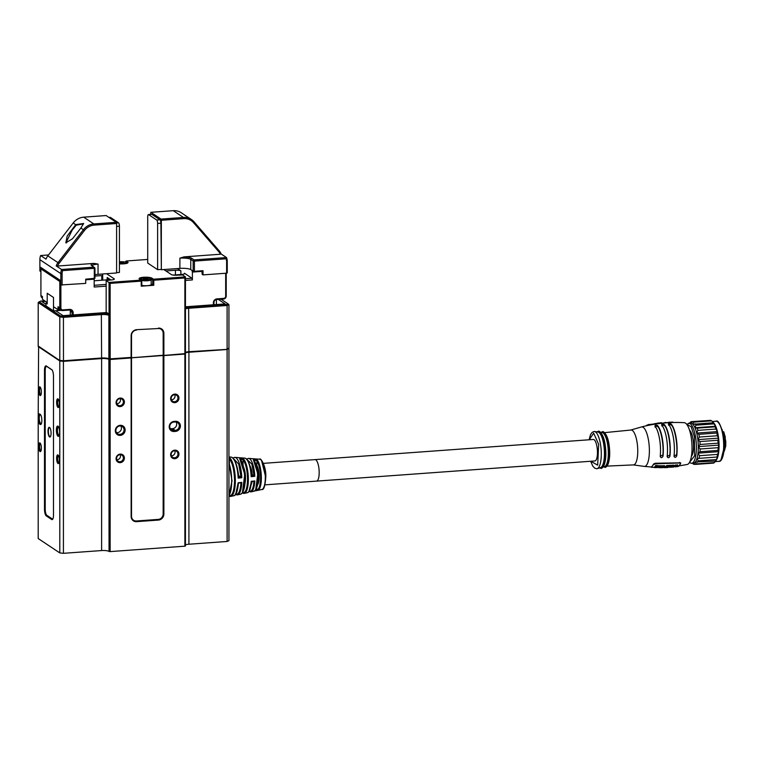 <?xml version="1.0" encoding="UTF-8"?>
<svg xmlns="http://www.w3.org/2000/svg" width="764" height="764" viewBox="0 0 764 764"><rect width="100%" height="100%" fill="white"/><g stroke="black" fill="none" stroke-linecap="round" stroke-linejoin="round"><path stroke-width="1.15" d="M48.008 431.163A4.88 1.49 -94.1 0 0 49.889 437.056A4.88 1.49 -94.1 0 0 51.073 433.207A4.88 1.49 -94.1 0 0 49.192 427.315A4.88 1.49 -94.1 0 0 48.008 431.163M38.611 346.388L38.2 416.848A5.167 1.576 85.9 0 1 39.776 414.031L40.225 414.336A5.167 1.576 85.9 0 1 40.377 414.46A5.167 1.576 85.9 0 1 41.848 420.458A5.167 1.576 85.9 0 1 41.084 424.23A5.167 1.576 85.9 0 1 40.225 424.421L39.776 424.125A5.167 1.576 85.9 0 1 38.2 419.207L38.2 538.544L59.793 552.916L59.793 360.942L63.422 361.343L101.612 358.574A5.749 1.261 180 0 1 108.87 359.376L185.26 353.847A5.749 1.261 180 0 1 185.089 353.713M59.611 432.29A5.167 1.576 85.9 0 1 58.847 436.053A5.167 1.576 85.9 0 1 57.204 435.098A5.167 1.576 85.9 0 1 56.374 430.132A5.167 1.576 85.9 0 1 58.14 426.283A5.167 1.576 85.9 0 1 59.611 432.29M58.551 426.847A4.307 1.318 -94.1 0 0 58.503 426.847A4.307 1.318 -94.1 0 0 57.462 430.247A4.307 1.318 -94.1 0 0 59.124 435.442A4.307 1.318 -94.1 0 0 59.172 435.442M56.622 402.265A4.383 1.337 -94.1 0 0 57.329 406.477A4.383 1.337 -94.1 0 0 58.723 407.288A4.383 1.337 -94.1 0 0 59.363 404.099A4.383 1.337 -94.1 0 0 58.121 399.009A4.383 1.337 -94.1 0 0 56.622 402.265M58.494 399.543A3.591 1.098 -94.1 0 0 58.484 399.543A3.591 1.098 -94.1 0 0 57.615 402.38A3.591 1.098 -94.1 0 0 59 406.706A3.591 1.098 -94.1 0 0 59.019 406.706M38.63 390.289A4.383 1.337 -94.1 0 0 39.336 394.501A4.383 1.337 -94.1 0 0 40.731 395.313A4.383 1.337 -94.1 0 0 41.371 392.113A4.383 1.337 -94.1 0 0 40.129 387.033A4.383 1.337 -94.1 0 0 38.63 390.289M40.502 387.568A3.591 1.098 -94.1 0 0 40.492 387.568A3.591 1.098 -94.1 0 0 39.623 390.404A3.591 1.098 -94.1 0 0 41.008 394.73A3.591 1.098 -94.1 0 0 41.027 394.73M56.622 458.324A4.383 1.337 -94.1 0 0 57.329 462.526A4.383 1.337 -94.1 0 0 58.723 463.337A4.383 1.337 -94.1 0 0 59.363 460.148A4.383 1.337 -94.1 0 0 58.121 455.067A4.383 1.337 -94.1 0 0 56.622 458.324M58.494 455.602A3.591 1.098 -94.1 0 0 58.484 455.602A3.591 1.098 -94.1 0 0 57.615 458.429A3.591 1.098 -94.1 0 0 59 462.764A3.591 1.098 -94.1 0 0 59.019 462.755M38.63 446.338A4.383 1.337 -94.1 0 0 39.336 450.55A4.383 1.337 -94.1 0 0 40.731 451.362A4.383 1.337 -94.1 0 0 41.371 448.172A4.383 1.337 -94.1 0 0 40.129 443.082A4.383 1.337 -94.1 0 0 38.63 446.338M40.502 443.617A3.591 1.098 -94.1 0 0 40.492 443.617A3.591 1.098 -94.1 0 0 39.623 446.453A3.591 1.098 -94.1 0 0 41.008 450.779A3.591 1.098 -94.1 0 0 41.027 450.779M125.143 429.998A5.167 4.794 -56.3 0 1 120.234 435.404A5.167 4.794 -56.3 0 1 115.316 430.715A5.167 4.794 -56.3 0 1 120.234 425.309A5.167 4.794 -56.3 0 1 125.143 429.998M115.87 430.466A4.307 3.992 123.7 0 0 121.829 433.78A4.307 3.992 123.7 0 0 122.345 426.589A4.307 3.992 123.7 0 0 115.87 430.466M175.481 421.308A5.167 4.794 -56.3 0 1 180.39 425.997A5.167 4.794 -56.3 0 1 175.481 431.402L174.116 431.498A5.167 4.794 -56.3 0 1 169.207 426.809A5.167 4.794 -56.3 0 1 174.116 421.413L175.481 421.308L175.204 421.967L173.839 422.072A4.307 3.992 123.7 0 0 171.451 429.865A4.307 3.992 123.7 0 0 173.839 430.476L175.204 430.38A4.307 3.992 123.7 0 0 177.592 422.587A4.307 3.992 123.7 0 0 175.204 421.967M170.343 428.709A4.307 3.992 123.7 0 0 171.232 428.738L172.597 428.642A4.307 3.992 123.7 0 0 176.102 422.005M116.462 432.605A4.307 3.992 123.7 0 0 120.855 426.006M116.071 402.628A4.383 4.059 123.7 0 0 120.234 406.601A4.383 4.059 123.7 0 0 124.389 402.026A4.383 4.059 123.7 0 0 120.234 398.054A4.383 4.059 123.7 0 0 116.071 402.628M116.577 402.408A3.591 3.323 123.7 0 0 121.543 405.168A3.591 3.323 123.7 0 0 121.973 399.171A3.591 3.323 123.7 0 0 116.577 402.408M116.835 403.745A3.591 3.323 123.7 0 0 120.225 398.655M116.071 458.677A4.383 4.059 123.7 0 0 120.234 462.65A4.383 4.059 123.7 0 0 124.389 458.075A4.383 4.059 123.7 0 0 120.234 454.102A4.383 4.059 123.7 0 0 116.071 458.677M116.577 458.467A3.591 3.323 123.7 0 0 121.543 461.217A3.591 3.323 123.7 0 0 121.973 455.229A3.591 3.323 123.7 0 0 116.577 458.467M116.835 459.794A3.591 3.323 123.7 0 0 120.225 454.704M170.639 398.684A4.383 4.059 123.7 0 0 174.794 402.657A4.383 4.059 123.7 0 0 178.957 398.073A4.383 4.059 123.7 0 0 174.794 394.1A4.383 4.059 123.7 0 0 170.639 398.684M171.136 398.464A3.591 3.323 123.7 0 0 176.102 401.215A3.591 3.323 123.7 0 0 176.541 395.227A3.591 3.323 123.7 0 0 171.136 398.464M171.403 399.792A3.591 3.323 123.7 0 0 174.794 394.702M170.639 454.733A4.383 4.059 123.7 0 0 174.794 458.706A4.383 4.059 123.7 0 0 178.957 454.131A4.383 4.059 123.7 0 0 174.794 450.158A4.383 4.059 123.7 0 0 170.639 454.733M171.136 454.513A3.591 3.323 123.7 0 0 176.102 457.273A3.591 3.323 123.7 0 0 176.541 451.276A3.591 3.323 123.7 0 0 171.136 454.513M171.403 455.85A3.591 3.323 123.7 0 0 174.794 450.75M228.942 348.69L228.942 540.673L227.109 541.466L227.109 349.492L228.579 348.451M185.442 352.958A5.749 1.261 180 0 1 188.918 352.252L188.918 544.235L227.109 541.466M188.918 544.235A5.749 1.261 0 0 0 185.442 544.933M185.442 353.971L185.442 545.945L184.888 546.184L184.888 354.209M110.14 359.615L110.14 551.598L184.888 546.184M110.14 551.598L109.051 551.474L109.051 359.5M108.87 359.376L109.051 551.474M108.87 551.36A5.749 1.261 0 0 0 101.612 550.558L101.612 358.574M63.422 361.343L63.422 553.317L101.612 550.558M63.422 553.317L59.793 552.916M52.028 369.881L46.298 365.966A5.749 1.757 85.9 0 0 44.493 370.378L44.493 509.101L45.219 509.187A5.167 1.576 -94.1 0 0 46.843 515.308L52.239 518.899A5.167 1.576 -94.1 0 0 52.869 518.928M51.694 369.566A5.749 1.757 85.9 0 1 51.866 369.7A5.749 1.757 85.9 0 1 53.49 376.365L53.49 515.089A5.749 1.757 85.9 0 1 52.649 519.281A5.749 1.757 85.9 0 1 51.694 519.501L52.239 518.899M44.493 509.101A5.749 1.757 85.9 0 0 46.298 515.91L51.694 519.501M38.2 346.56L59.793 360.942M188.918 352.252L227.109 349.492M163.878 355.728L163.878 514.076A5.749 5.319 -56.3 0 1 158.425 520.074L136.603 521.659A5.749 5.319 -56.3 0 1 131.141 516.445L131.141 358.096M38.2 419.207L38.2 416.848M131.513 357.944L131.513 516.283A5.167 4.794 123.7 0 0 136.422 520.972L158.243 519.396A5.167 4.794 123.7 0 0 163.152 513.991L163.152 355.652M40.712 414.9L40.597 414.814A4.307 1.318 -94.1 0 0 40.282 414.718A4.307 1.318 -94.1 0 0 39.251 418.615A4.307 1.318 -94.1 0 0 40.597 423.227L41.046 423.523A4.307 1.318 -94.1 0 0 41.351 423.619A4.307 1.318 -94.1 0 0 41.409 423.609M52.114 370.005L46.843 366.491A5.167 1.576 -94.1 0 0 45.219 370.454L45.219 509.187M261.565 460.577L265.738 477.299M251.165 481.339L251.432 481.654C250.764 488.788 249.36 492.474 247.269 492.723A17.371 5.31 -94.1 0 0 251.165 481.339L254.804 480.948A16.808 5.138 85.9 0 1 251.041 491.882A16.808 5.138 85.9 0 1 250.888 491.911M241.052 482.781L238.454 483.068C237.575 491.491 236.019 495.702 233.794 495.721A19.396 5.921 -94.1 0 0 238.158 482.743L241.72 482.428M253.801 459.957C257.984 465.114 260.868 486.926 254.001 491.223A16.359 4.995 -94.1 0 0 257.716 478.35A16.359 4.995 -94.1 0 0 253.342 459.642L257.105 459.957A15.805 4.832 85.9 0 1 261.288 477.958A15.805 4.832 85.9 0 1 257.478 490.431L254.708 490.927L257.076 490.421M240.144 458.925C245.129 464.464 248.004 490.154 240.536 494.222A18.384 5.615 -94.1 0 0 244.709 479.763A18.384 5.615 -94.1 0 0 239.695 458.639L243.515 458.916A17.82 5.444 85.9 0 1 248.348 479.362A17.82 5.444 85.9 0 1 244.299 493.382L243.42 493.401M228.942 457.846L229.821 457.942A19.845 6.064 85.9 0 1 235.274 480.776A19.845 6.064 85.9 0 1 230.489 496.438L229.763 496.38M248.453 458.39A16.808 5.138 85.9 0 1 248.615 458.39A16.808 5.138 85.9 0 1 254.804 476.306L254.049 475.762L251.452 476.048L251.165 476.698A17.371 5.31 -94.1 0 0 245.769 458.486A17.371 5.31 -94.1 0 0 244.757 458.104L246.018 458.562C249.245 461.905 251.06 467.749 251.461 476.115M234.682 457.359A18.823 5.749 85.9 0 1 234.854 457.369A18.823 5.749 85.9 0 1 241.796 477.729L241.052 477.175L238.454 477.462M243.515 458.916L243.047 459.699C245.827 463.719 247.326 470.252 247.555 479.295C247.326 488.034 245.827 492.56 243.047 492.885L242.054 493.267M241.567 457.875A17.82 5.444 85.9 0 1 241.73 457.875A17.82 5.444 85.9 0 1 242.026 457.922L238.206 457.646A18.384 5.615 -94.1 0 0 237.881 457.588L234.519 457.369L232.972 458.056M255.338 458.906A15.796 4.823 85.9 0 1 255.491 458.906A15.796 4.823 85.9 0 1 255.663 458.925L251.853 458.648A16.359 4.995 -94.1 0 0 251.642 458.62L248.3 458.39L246.734 459.174M249.074 491.099L251.432 481.654L254.804 480.948M257.506 484.901A10.772 3.295 -94.1 0 0 259.168 476.956A10.772 3.295 -94.1 0 0 256.694 465.18L256.284 465.209M244.872 483.736A10.772 3.295 -94.1 0 0 245.521 477.939A10.772 3.295 -94.1 0 0 243.678 467.348M264.993 484.844L316.592 481.11A10.772 3.295 -94.1 0 0 319.19 472.61A10.772 3.295 -94.1 0 0 315.035 459.613A10.772 3.295 -94.1 0 0 314.768 459.67M254.804 476.306L251.165 476.698L251.432 476.048C250.745 467.205 249.016 461.523 246.247 459.002M241.796 477.729L238.158 478.121L238.425 477.462C237.7 467.396 235.751 460.912 232.6 458.018M246.896 459.355L251.862 464.092L254.049 475.762M238.463 477.529C237.986 467.845 235.961 461.198 232.371 457.579L231.005 457.082A19.396 5.921 -94.1 0 1 232.132 457.502A19.396 5.921 -94.1 0 1 238.158 478.121L238.425 477.462M233.173 458.257L238.721 464.101L241.052 477.175M257.105 459.957L256.694 465.18M256.694 488.015L256.714 490.068L255.386 490.354M257.105 490.412L256.714 490.068L257.105 490.412A15.805 4.832 85.9 0 0 257.478 490.431L257.774 490.383A15.796 4.823 85.9 0 1 257.621 490.412M253.342 459.642L257.812 473.804L255.711 489.676M254.106 460.348L256.714 460.539M239.695 458.639L244.747 474.291L242.436 492.532M240.488 459.345L243.076 459.536M229.821 457.942L229.41 458.696C232.571 463.108 234.281 470.443 234.548 480.699C234.281 490.603 232.571 495.655 229.41 495.865L228.942 496.123M229.821 496.361L229.429 496.017L229.821 496.361A19.845 6.064 85.9 0 0 230.489 496.438L230.833 496.38A19.835 6.064 85.9 0 1 230.661 496.409M238.158 482.743L235.799 493.945M254.049 481.368L254.727 481.024M253.973 475.733L252.225 474.559A10.772 3.295 -94.1 0 0 249.809 465.582M240.975 477.147L238.578 475.552A10.772 3.295 -94.1 0 0 237.661 470.127M243.047 464.961L243.047 459.699M243.047 492.885L243.047 491.739M229.41 463.452L229.41 458.696M229.41 495.865L229.41 495.253M251.184 484.596A10.772 3.295 -94.1 0 0 252.044 481.606M251.356 474.625L252.225 474.559M70.288 315.14L70.288 311.473A2.875 2.664 123.7 0 0 69.906 310.088M73.172 314.93L73.172 312.791A3.734 3.457 123.7 0 0 69.62 309.401L62.801 309.897A2.015 1.862 -56.3 0 1 60.891 308.073L58.007 306.756A2.875 2.664 123.7 0 0 59.143 308.952L60.939 310.146A2.875 2.664 -56.3 0 1 59.802 307.949L59.802 281.467L40.912 268.89L41.695 268.011M60.939 310.146A2.875 2.664 -56.3 0 0 62.533 310.556L69.352 310.069A2.875 2.664 -56.3 0 1 72.083 312.667L72.083 315.007M59.773 309.372L57.739 309.516L53.509 306.708L53.509 297.454L47.215 293.261L47.215 302.515L42.44 299.335L42.44 296.537L40.912 295.515L40.912 268.89M42.44 297.97L42.049 297.712A2.875 2.664 -56.3 0 1 40.912 295.515M58.007 306.756L58.007 308.857L58.933 308.79M94.182 280.78L108.068 279.777A4.307 0.945 0 0 0 110.121 279.452M102.672 275.537A4.307 0.945 0 0 0 101.774 275.584L94.946 276.071M58.007 308.857L57.739 309.516M94.182 285.297L106.167 284.428M60.891 308.073L60.891 284.962M85.711 279.796L94.182 279.185L94.02 278.583M94.182 279.185L94.182 287.025L106.167 286.156M225.676 273.264L225.676 296.289A2.015 1.862 -56.3 0 1 223.766 298.39L216.947 298.877L216.68 299.536A2.875 2.664 123.7 0 0 213.949 302.544L213.395 302.783L213.395 304.779M213.949 304.74L213.949 302.544M216.68 299.536L223.499 299.049A2.875 2.664 123.7 0 0 226.22 296.05L226.22 273.216M216.947 298.877A3.734 3.457 123.7 0 0 213.395 302.783M201.944 271.382L192.394 272.07L191.945 270.37M177.439 268.565L180.877 270.848A4.307 0.945 0 0 0 175.433 270.246L165.903 270.933M173.008 275.069L181.737 274.438A4.307 0.945 0 0 0 184.697 273.541A4.307 0.945 0 0 0 184.477 273.245L191.945 278.22L192.394 279.92L185.442 280.417M191.945 278.22L185.442 278.688M192.394 272.07L192.394 279.92M140.251 279.643L140.251 279.624A5.463 1.194 180 0 1 140.251 279.624C139.946 278.793 141.254 278.23 144.176 277.924C149.104 277.838 151.434 278.411 151.177 279.624L151.177 284.533A5.463 1.194 180 0 1 147.423 285.669A5.463 1.194 180 0 1 141.789 285.364M139.974 279.452A5.749 1.261 180 0 1 140.538 278.936M150.9 278.936A5.749 1.261 180 0 1 151.167 279.089L152.704 280.111L153.239 279.748L153.516 279.204L151.988 278.192A6.609 1.452 0 0 0 143.642 277.265A6.609 1.452 0 0 0 139.277 278.975A6.609 1.452 0 0 0 139.44 279.099L141.789 280.894L141.789 285.946L141.235 286.185L153.784 285.278L151.177 284.132M119.423 262.931L123.863 262.864L119.423 262.539M123.08 263.055L123.08 262.348M120.645 263.198L120.645 262.233M146.497 279.443L148.149 279.032L147.366 278.516L143.279 278.812L146.497 279.443M147.366 279.223L147.366 278.516M144.931 279.376L144.931 278.402M106.96 312.657L110.14 314.778L106.96 312.657A5.749 1.261 180 0 0 103.99 312.696L63.068 315.666L55.696 310.747L53.509 310.91L45.993 305.906L45.993 303.107L47.215 303.91L47.215 293.261L53.509 297.454L53.509 310.91M61.301 310.346L55.696 310.747M47.215 302.916L45.993 303.107M163.821 269.549L171.394 274.591A4.307 0.945 0 0 0 176.837 275.193L182.558 274.983L185.442 276.893L184.888 277.972L184.888 309.363L185.442 308.284L185.442 276.893L153.516 279.204M38.2 346.006L60.261 360.847L38.2 346.006L38.2 302.563L59.793 316.936L59.793 360.379L63.422 360.78L101.612 358.02L101.345 313.555L63.488 316.296L63.422 317.337L101.612 314.577A5.749 1.261 180 0 1 108.87 315.379L110.14 314.778L110.14 283.387L106.167 280.512L111.353 279.939A4.307 0.945 0 0 0 114.314 279.041A4.307 0.945 0 0 0 114.103 278.745L106.521 273.693M110.895 279.968L107.17 277.494L107.17 279.834M102.758 280.159L102.672 274.496L101.965 274.028M216.393 304.559L216.393 299.574M218.351 299.421L225.122 303.929L185.442 306.803M106.167 280.512L106.167 311.903M119.423 263.857A6.609 1.452 0 0 0 127.865 262.797A6.609 1.452 0 0 0 127.703 262.014L126.165 261.002L125.353 261.899L126.108 262.405M126.499 262.663L126.881 262.921A5.749 1.261 180 0 1 127.149 263.198M45.993 304.292L42.02 301.646L45.525 301.388M184.964 309.449L184.964 309.449A5.749 1.261 180 0 1 188.918 308.255L227.109 305.485L226.497 304.492L228.006 303.833L228.942 304.693L227.109 305.485L227.109 348.928L228.942 348.136L228.942 304.693M185.442 307.739A6.609 1.452 180 0 1 188.641 307.233L188.918 351.698L226.707 349.387L228.942 348.136M226.497 304.492L188.641 307.233M221.073 299.221L228.006 303.833M163.2 355.508L131.102 357.838L163.878 355.164L163.878 333.305L163.152 333.228L163.2 355.508L184.888 353.646L184.888 309.363L185.442 309.964L185.442 353.407L184.487 354.104L185.442 353.407M163.152 333.228A5.167 4.794 123.7 0 0 158.243 328.539L136.603 329.676A5.749 5.319 123.7 0 0 131.141 335.673L131.102 357.838M136.603 329.676L158.243 328.539M136.422 330.115A5.167 4.794 123.7 0 0 131.513 335.52L131.141 335.673M109.051 315.494L109.051 358.937L131.513 357.38L131.513 335.52M140.968 280.121L109.051 282.432L109.051 313.813M147.719 259.435L126.165 261.002M152.704 285.153L152.704 280.111M38.2 302.563L40.635 301.083L44.627 300.796M63.488 316.296L60.499 315.962L39.126 301.742M101.345 313.555A6.609 1.452 180 0 1 109.691 314.481L108.87 315.379L108.87 358.822L109.519 359.405L110.188 359.481L110.14 314.778M60.261 360.847L63.469 361.2L63.422 317.337L59.793 316.936L60.499 315.962M153.239 279.748L153.784 280.226L184.888 277.972M163.878 333.305A5.749 5.319 123.7 0 0 158.425 328.1M110.14 283.387L141.235 281.133L141.512 280.598M141.235 281.133L141.235 286.185M153.784 285.278L153.784 280.226M185.442 352.395A5.749 1.261 180 0 1 188.918 351.698L226.707 349.387M63.469 361.2L101.431 358.459A6.322 1.385 180 0 1 109.414 359.338L109.519 359.405M101.431 358.459L101.612 358.02A5.749 1.261 180 0 1 108.87 358.822L109.414 359.338M185.442 352.691A6.322 1.385 180 0 1 188.737 352.137M110.188 359.481L130.739 357.991M163.926 355.594L184.487 354.104M595.137 460.902A10.772 3.295 -94.1 0 0 597.333 449.528A10.772 3.295 -94.1 0 0 593.313 439.472L315.035 459.613A10.772 3.295 -94.1 0 1 319.056 469.679A10.772 3.295 -94.1 0 1 316.859 481.053A10.772 3.295 -94.1 0 1 316.592 481.11L594.86 460.959A10.772 3.295 -94.1 0 0 595.137 460.902M716.107 460.472A20.112 6.141 -94.1 0 0 717.73 456.996L716.25 459.565A21.545 6.58 85.9 0 1 715.572 461.026L716.097 460.482A20.112 6.141 85.9 0 0 716.107 460.472L714.35 462.592A21.545 6.58 85.9 0 1 713.5 463.099L695.498 464.397L693.34 463.185A20.112 6.141 -94.1 0 0 693.483 463.185A20.112 6.141 -94.1 0 0 695.374 461.981L715.572 461.026M713.223 422.368A20.112 6.141 85.9 0 1 713.356 422.482A20.112 6.141 85.9 0 1 713.633 422.769A20.112 6.141 85.9 0 1 715.715 426.255A20.112 6.141 85.9 0 1 717.434 431.593A20.112 6.141 85.9 0 1 718.599 438.144A20.112 6.141 85.9 0 1 719.058 445.106A20.112 6.141 85.9 0 1 718.752 451.658A20.112 6.141 85.9 0 1 717.73 456.996L696.997 458.495A20.112 6.141 -94.1 0 0 698.019 453.157A20.112 6.141 -94.1 0 0 698.325 446.606A20.112 6.141 -94.1 0 0 697.866 439.644A20.112 6.141 -94.1 0 0 696.701 433.092A20.112 6.141 -94.1 0 0 694.982 427.754A20.112 6.141 -94.1 0 0 692.9 424.278A20.112 6.141 -94.1 0 0 690.713 423.065A20.112 6.141 -94.1 0 0 690.58 423.065L686.635 424.23M716.25 459.565L698.239 460.873L696.997 458.495L717.73 456.996M714.35 462.592L696.348 463.891L695.374 461.981A20.112 6.141 -94.1 0 0 696.997 458.495M698.239 460.873A21.545 6.58 85.9 0 1 697.561 462.325M689.596 462.277L694.591 455.831L694.409 436.76L691.124 426.637L686.865 424.526M691.42 456.299A13.647 4.173 -94.1 0 0 691.573 456.118A13.647 4.173 -94.1 0 0 693.435 442.748A13.647 4.173 -94.1 0 0 689.529 430.18M604.534 432.644L630.72 430.046L641.426 426.971C655.455 423.323 669.722 421.89 684.219 422.683A20.972 6.408 85.9 0 1 691.048 436.445A20.972 6.408 85.9 0 1 687.247 464.483L679.167 465.868M674.039 456.051C674.707 457.894 675.615 457.817 676.77 455.831A22.07 6.742 -94.1 0 0 676.064 437.18A22.07 6.742 -94.1 0 0 671.117 423.972C669.503 423.332 668.596 423.39 668.385 424.144A22.089 6.752 85.9 0 1 673.332 437.371A22.089 6.752 85.9 0 1 674.039 456.051L674.049 456.5M667.173 456.299C667.831 458.209 668.748 458.19 669.933 456.251A22.013 6.723 -94.1 0 0 669.226 437.696A22.013 6.723 -94.1 0 0 664.308 424.536C662.684 423.953 661.777 424.068 661.605 424.889A21.889 6.685 85.9 0 1 666.466 437.934A21.889 6.685 85.9 0 1 667.173 456.299L667.182 456.757M663.018 456.242L662.827 455.163L660.239 456.089C660.879 458.133 661.805 458.171 663.018 456.242A21.602 6.599 -94.1 0 0 662.293 438.326A21.602 6.599 -94.1 0 0 657.575 425.529C655.923 424.956 655.034 425.137 654.91 426.054A21.344 6.523 85.9 0 1 659.494 438.612A21.344 6.523 85.9 0 1 660.239 456.118L660.249 456.595M600.58 432.338L601.965 432.462A17.152 5.243 85.9 0 1 607.504 443.722A17.152 5.243 85.9 0 1 604.439 466.651L603.082 466.976M594.535 431.517L597.916 432.032A17.897 5.472 85.9 0 1 603.608 443.76A17.897 5.472 85.9 0 1 600.494 467.663L597.228 468.657A18.67 5.701 -94.1 0 0 600.409 443.75A18.67 5.701 -94.1 0 0 594.535 431.517A18.67 5.701 -94.1 0 0 594.106 431.498L592.138 432.348L590.524 434.63L589.101 439.777M590.658 461.265L592.807 466.155L594.736 468.179L596.799 468.743A18.67 5.701 -94.1 0 0 597.228 468.657M590.763 461.255L597.677 465.152L598.661 444.333L593.676 433.178L589.206 439.768M680.6 462.831L655.369 463.242L653.65 463.968A20.771 6.351 85.9 0 1 651.511 466.708L651.549 467.339L651.511 466.708M671.117 423.972L671.308 425.032C674.851 428.031 677.935 445.46 676.579 454.771L676.77 455.831M674.049 455.993L676.579 454.771M671.308 425.032C669.684 424.316 668.767 424.373 668.576 425.214M645.924 425.873L646.86 425.663M648.646 425.29L648.54 424.736L672.387 422.053L673.456 422.502M648.54 424.736L646.774 425.195M653.65 463.968L651.616 467.262L662.445 467.692M653.745 464.522L655.474 463.805L655.369 463.242M679.549 462.449L679.645 463.003L655.474 463.805M679.645 463.003L680.667 463.614L680.609 462.831M676.751 466.728L678.527 466.355L680.667 463.614M662.827 455.163C664.04 446.119 661.146 429.76 657.766 426.618C656.095 425.959 655.206 426.131 655.101 427.152M667.182 456.251L669.741 455.182C671.088 445.909 668.022 428.633 664.499 425.605C662.856 424.937 661.958 425.051 661.796 425.959M673.905 465.629L677.544 464.837L677.744 465.486M677.783 465.696L676.36 465.553L675.978 466.069L677.334 465.582L676.503 466.689L675.252 466.67L677.105 466.546L677.687 465.161M675.156 466.126L675.634 466.785L677.238 465.037M669.694 467.425L671.231 465.839L669.598 466.155L670.782 466.088L669.694 467.425L670.687 465.543M669.598 466.155L669.636 465.381L671.136 465.295L671.231 465.839M655.665 466.002L655.569 465.457L657.393 465.524L657.489 466.069L655.665 466.002L655.569 465.457M655.531 466.231L657.03 466.288L656.629 466.89L654.5 467.568L654.557 466.89L655.999 466.947M655.13 467.014L655.178 466.298L656.935 465.744M670.849 466.775L672.253 467.253L673.37 465.142L671.451 465.572L670.954 467.31M667.545 466.03L667.449 465.486L669.254 465.4L669.35 465.944L667.545 466.03L667.449 465.486M667.153 466.842L667.058 466.307L668.49 466.785L667.058 466.307M673.714 465.658L673.466 467.148L673.619 465.123L674.068 465.629L673.619 465.123M657.432 466.126L659.389 465.668L659.599 466.336M659.638 466.575L658.176 466.221L657.804 466.737L659.179 466.393L658.348 467.501L657.069 467.31L658.969 467.415L659.542 466.03M657.04 467.043L657.47 467.492L659.084 465.849M666.771 466.05L664.957 467.091L665.005 466.365L666.141 466.336L666.676 465.515L667.087 466.04L666.676 465.515M659.647 467.663L661.185 467.702L662.407 466.135L661.557 466.938L660.258 466.126L660.612 466.957L659.504 467.549L660.516 466.412M660.258 466.126L660.573 465.582L660.917 466.384L661.987 465.591L662.407 466.135M662.121 467.1L663.247 465.668L664.441 465.668L664.699 466.403M664.728 466.556L663.343 466.212L662.216 467.635L663.754 467.53L664.632 466.011M655.741 423.485L657.04 423.304M652.532 424.335L654.863 423.609M668.71 422.234L669.923 422.167M657.833 423.075L659.456 422.989M648.369 424.555L650.097 424.431M659.943 422.836L661.681 422.74M650.145 424.507L652.122 424.115M663.687 422.941L665.788 422.387M675.319 466.909L675.166 466.183M669.732 465.925L669.636 465.381M656.629 466.89L656.534 466.346M655.273 466.833L655.178 466.298M654.652 467.434L654.557 466.89M654.5 467.568L656.266 467.635L657.489 466.069M673.466 465.677L671.833 465.925L671.48 466.718M667.411 466.26L668.892 466.193L668.49 466.785M667.01 467.024L667.889 466.995M667.965 467.387L666.456 466.995M666.38 467.597L668.128 467.52L669.35 465.944M674.899 465.543L675.519 464.951M674.994 466.088L674.001 466.174L674.068 465.629M673.466 467.148L675.949 465.457M657.527 466.67L657.432 466.164M657.135 467.587L656.983 466.852M666.237 466.871L666.141 466.336M665.1 466.909L665.005 466.365M664.957 467.091L665.635 467.071M665.702 467.482L664.336 467.205M664.241 467.663L665.874 467.616L667.087 466.04M662.082 466.135L661.987 465.591M661.557 466.938L661.462 466.393M661.013 466.928L660.917 466.384M660.669 466.126L660.573 465.582M661.949 466.919L662.216 467.635M671.795 466.174L673.017 465.935L671.604 466.489M671.632 466.794L672.463 466.718L671.632 466.794M674.774 466.279L673.781 467.005L674.774 466.279M660.363 467.138L661.423 467.119L660.363 467.138M663.591 467.444L662.398 467.329L664.374 466.584L663.591 467.444L662.302 466.794M671.632 466.04L672.606 466.537M672.511 465.992L672.922 465.391M711.609 420.859L713.633 422.769L692.9 424.278L693.607 422.158L711.609 420.859A21.545 6.58 85.9 0 0 710.701 420.353L692.69 421.652L690.713 423.065L691.286 421.652L709.46 420.439M689.596 423.141L690.436 422.158A21.545 6.58 85.9 0 1 691.286 421.652M692.69 421.652A21.545 6.58 85.9 0 1 693.607 422.158M694.982 427.754L695.899 425.185L713.901 423.877L715.715 426.255L694.982 427.754L697.169 428.126A21.545 6.58 85.9 0 1 697.895 430.352L715.897 429.053L717.434 431.593L696.701 433.092L697.895 430.352M695.03 423.733A21.545 6.58 85.9 0 1 695.899 425.185M697.866 439.644L699.337 437.056L717.348 435.757L718.599 438.144L697.866 439.644L699.881 441.573A21.545 6.58 85.9 0 1 700.072 444.476L718.074 443.177L719.058 445.106L698.325 446.606L700.072 444.476M717.434 431.593L716.861 433.026L698.859 434.324A21.545 6.58 85.9 0 1 699.337 437.056M698.859 434.324L696.701 433.092M719.058 445.106L718.131 447.694L700.12 448.993L698.325 446.606M698.019 453.157L699.996 451.725L717.998 450.426L718.752 451.658L698.019 453.157L699.557 455.697A21.545 6.58 85.9 0 1 699.127 457.922M700.12 448.993A21.545 6.58 85.9 0 1 699.996 451.725M696.348 463.891A21.545 6.58 85.9 0 1 695.498 464.397M695.326 464.311L694.094 464.397L693.34 463.185M692.48 463.251L693.177 463.891A21.545 6.58 85.9 0 0 694.094 464.397M713.041 422.425A21.545 6.58 85.9 0 1 713.901 423.877M715.715 426.255L715.18 426.828L697.169 428.126M715.18 426.828A21.545 6.58 85.9 0 1 715.897 429.053M716.861 433.026A21.545 6.58 85.9 0 1 717.348 435.757M718.599 438.144L717.883 440.274L699.881 441.573M717.883 440.274A21.545 6.58 85.9 0 1 718.074 443.177M718.131 447.694A21.545 6.58 85.9 0 1 717.998 450.426M718.752 451.658L717.558 454.399L699.557 455.697M717.558 454.399A21.545 6.58 85.9 0 1 717.129 456.624M721.789 429.502L721.961 430.304M723.947 451.696L725.284 437.113L723.823 432.08L722.763 431.708M723.823 432.08L723.136 431.679M49.822 427.687A4.594 1.404 -94.1 0 0 49.479 427.582A4.594 1.404 -94.1 0 0 48.38 430.886A4.594 1.404 -94.1 0 0 50.147 436.75A4.594 1.404 -94.1 0 0 50.462 436.597M83.505 223.871L76.228 225.17L72.217 230.088L66.296 242.026L66.487 242.895M116.596 223.499L94.163 225.122A13.36 12.377 123.7 0 0 84.451 230.489L59.038 263.427A10.486 9.712 123.7 0 0 57.539 266.034L56.192 265.901A11.489 10.648 -56.3 0 1 57.997 262.644L47.826 255.873L73.239 222.926A14.363 13.313 123.7 0 1 83.687 217.167L106.12 215.543L116.281 222.314L116.596 223.499L116.596 272.968L98.04 274.314A8.614 1.891 0 0 0 94.946 274.706M59.038 263.427L57.997 262.644L83.4 229.697A14.363 13.313 -56.3 0 1 93.848 223.938L116.281 222.314M56.192 265.901L61.588 269.491L93.991 267.152L91.604 265.557A9.626 2.111 180 0 1 91.365 265.375A9.626 2.111 180 0 1 93.982 263.399L57.539 266.034M93.982 263.399L98.04 264.086A8.614 1.891 0 0 0 92.129 265.882A8.614 1.891 0 0 0 92.129 265.91M80.879 228.016L72.523 238.721L65.828 242.847L67.184 236.038L75.76 224.606L83.668 223.489L80.879 228.016L84.451 230.489M94.306 278.564L94.306 268.336L94.946 268.059L94.946 278.287L85.711 279.185L85.711 283.396L60.843 284.962L60.843 273.627A11.489 10.648 -56.3 0 1 61.588 269.491L62.581 270.637A10.486 9.712 123.7 0 0 62.113 273.77L62.113 285.106M94.946 268.059L93.991 267.152L94.306 268.336L62.581 270.637M48.533 254.966L40.626 255.539A11.489 10.648 123.7 0 0 39.881 259.674L39.881 271.01L40.912 270.79M40.912 271.325L40.416 271.363M40.645 270.809L40.645 267.314L60.079 280.245L60.079 283.75L60.843 284.962M40.626 255.539L46.021 259.13A11.489 10.648 123.7 0 1 47.826 255.873M76.228 225.17L73.239 222.926M194.428 271.315L203.023 270.695L203.023 274.897L226.621 273.187L226.621 261.861A10.486 9.712 123.7 0 0 226.154 258.795L194.428 261.087L194.428 271.315L193.158 271.182L193.158 260.944L190.771 259.359A8.614 1.891 0 0 0 179.893 258.156L183.952 256.885L220.395 254.24A10.486 9.712 123.7 0 0 218.896 251.853L193.483 222.591A13.36 12.377 123.7 0 0 183.771 218.638L161.338 220.261L161.023 219.077L150.861 212.306L150.546 214.417M161.023 219.077L183.456 217.453A14.363 13.313 -56.3 0 1 191.411 219.507A14.363 13.313 -56.3 0 1 193.903 221.703L219.306 250.964A11.489 10.648 -56.3 0 1 221.111 253.963L220.395 254.24M191.411 219.507L181.249 212.736A14.363 13.313 123.7 0 0 173.285 210.683L150.861 212.306M148.407 214.569A2.875 0.879 85.9 0 1 148.617 214.636L156.715 220.022A2.875 0.879 85.9 0 1 157.613 223.422L157.613 269.663L147.719 263.074L147.719 216.833A2.875 0.879 85.9 0 1 148.407 214.569L151.683 214.331A2.875 0.879 85.9 0 1 151.893 214.397L159.991 219.784A2.875 0.879 85.9 0 1 160.889 223.183L161.338 269.73L161.338 220.261M161.338 269.73L179.893 268.384L179.893 258.156M183.952 256.885A9.626 2.111 180 0 1 191.726 258.308L194.113 259.894L226.507 257.554A11.489 10.648 -56.3 0 1 227.261 261.574L227.261 272.91L226.621 273.187M201.944 270.771L202.164 274.333L203.023 274.897M191.726 258.308L190.771 259.359L190.771 269.587L193.158 271.182M190.771 269.587A8.614 1.891 0 0 0 179.893 268.384M226.154 258.795L226.507 257.554L221.111 253.963M184.344 214.799L185.566 215.83M193.158 260.944L194.428 261.087L194.113 259.894L193.158 260.944M110.016 217.425A2.875 0.879 85.9 0 1 110.217 217.339A2.875 0.879 85.9 0 1 110.427 217.396L118.515 222.792A2.875 0.879 85.9 0 1 119.423 226.192L119.423 272.433L116.596 272.633M160.889 269.434L157.613 269.663M171.232 428.738L173.839 430.476L174.116 431.498M172.597 428.642L175.204 430.38L175.481 431.402M174.116 421.413L173.839 422.072M41.447 423.495L40.225 424.421M41.552 423.151L39.776 424.125M40.597 414.814L39.776 414.031M46.843 366.491L46.298 365.966M46.298 515.91L46.843 515.308M45.219 370.454L44.493 370.378M136.422 520.972L136.603 521.659M158.243 519.396L158.425 520.074M163.152 513.991L163.878 514.076M261.851 489.476C263.771 490.211 265.079 486.171 265.776 477.357C266.502 466.231 260.276 457.101 259.655 459.221A15.184 4.641 85.9 0 1 265.299 477.529A15.184 4.641 85.9 0 1 261.851 489.476L257.774 490.383A15.796 4.823 85.9 0 0 261.364 477.958A15.796 4.823 85.9 0 0 257.162 459.928M229.868 457.913A19.835 6.064 85.9 0 1 235.341 480.776A19.835 6.064 85.9 0 1 230.833 496.38L233.794 495.721M241.796 482.351A18.823 5.749 85.9 0 1 237.566 494.881A18.823 5.749 85.9 0 1 237.403 494.91M247.269 492.723L244.299 493.382A17.82 5.444 85.9 0 1 244.146 493.41M228.942 495.712A20.399 6.236 -94.1 0 0 231.702 481.167A20.399 6.236 -94.1 0 0 228.942 462.936M256.694 460.711C259.082 464.331 260.371 470.051 260.562 477.882C260.371 485.465 259.082 489.466 256.694 489.896M228.942 458.505L229.429 458.543M229.162 495.368L231.989 480.48L228.942 462.315M240.975 482.752C240.259 491.519 238.378 495.263 235.331 494.002M253.973 481.339C253.304 488.941 251.633 492.178 248.968 491.042M70.288 311.473L73.172 312.791M101.774 275.584L101.774 280.226M69.352 310.069L69.62 309.401M62.533 310.556L62.801 309.897M226.22 296.05L225.676 296.289M223.499 299.049L223.766 298.39M180.877 270.848L180.877 274.505M175.433 270.246L175.433 274.897M184.477 273.837L184.477 273.245M151.177 279.624A5.463 1.194 180 0 1 147.423 280.76A5.463 1.194 180 0 1 141.159 280.283M147.194 279.911A4.737 1.041 180 0 1 141.216 279.252A4.737 1.041 180 0 1 144.234 277.934A4.737 1.041 180 0 1 150.212 278.602A4.737 1.041 180 0 1 147.194 279.911M119.423 261.813A4.737 1.041 180 0 1 119.938 261.766A4.737 1.041 180 0 1 125.926 262.424A4.737 1.041 180 0 1 122.908 263.742A4.737 1.041 180 0 1 119.423 263.695M108.536 278.402L108.536 279.729M114.103 278.745L114.103 279.337M127.703 262.014L126.881 263.293M151.167 279.567L151.988 278.192M722.734 434.429A20.112 6.141 -94.1 0 0 715.944 421.231C717.969 419.78 720.442 424.221 723.355 434.573C725.924 447.656 722.925 462.411 718.848 461.341A20.112 6.141 -94.1 0 0 720.739 460.138A20.112 6.141 -94.1 0 0 722.734 434.429M689.414 462.602L691.573 463.318A20.112 6.141 -94.1 0 0 693.464 462.115A20.112 6.141 -94.1 0 0 695.46 436.406A20.112 6.141 -94.1 0 0 688.67 423.208M641.426 426.971A19.797 6.045 85.9 0 1 648.445 439.902A19.797 6.045 85.9 0 1 644.281 466.403L651.491 467.014M630.72 430.046A17.505 5.348 85.9 0 1 636.928 441.477A17.505 5.348 85.9 0 1 633.251 464.904L644.281 466.403M606.941 465.83L609.662 454.771L608.87 443.626L604.563 432.921M604.916 467.205A17.725 5.415 -94.1 0 0 605.05 467.196A17.725 5.415 -94.1 0 0 608.478 443.464A17.725 5.415 -94.1 0 0 602.49 431.832L602.49 431.832A17.725 5.415 -94.1 0 0 602.357 431.851M602.49 431.832C602.681 430.743 607.17 433.207 608.889 443.559C610.207 452.011 609.939 458.887 608.068 464.178C606.482 466.823 605.48 467.826 605.05 467.196L605.05 467.196A17.725 5.415 -94.1 0 0 606.721 466.135A17.725 5.415 -94.1 0 0 608.478 443.464A17.725 5.415 -94.1 0 0 602.49 431.832L602.223 431.851A17.725 5.415 -94.1 0 1 608.201 443.483A17.725 5.415 -94.1 0 1 606.444 466.155A17.725 5.415 -94.1 0 1 604.782 467.215L603.417 466.89M604.954 443.55L600.485 432.5M602.968 466.823L605.804 455.277L604.973 443.664M600.876 468.236A18.47 5.644 -94.1 0 0 601.01 468.236A18.47 5.644 -94.1 0 0 604.582 443.512A18.47 5.644 -94.1 0 0 598.346 431.383L598.346 431.383A18.47 5.644 -94.1 0 0 598.212 431.402M598.346 431.383C598.489 430.418 602.977 432.252 604.992 443.607C606.368 452.422 606.091 459.584 604.133 465.104C602.462 467.874 601.421 468.924 601.01 468.236L601.01 468.236A18.47 5.644 -94.1 0 0 602.748 467.129A18.47 5.644 -94.1 0 0 604.582 443.512A18.47 5.644 -94.1 0 0 598.346 431.383L598.069 431.402A18.47 5.644 -94.1 0 1 604.305 443.531A18.47 5.644 -94.1 0 1 602.481 467.148A18.47 5.644 -94.1 0 1 600.743 468.256L599.425 467.969M672.387 422.053L672.463 422.53M657.575 425.529L657.766 426.618M664.308 424.536L664.499 425.605M669.933 456.251L669.741 455.182M676.36 465.553L676.264 465.009M676.503 466.689L676.407 466.145M672.559 465.753L672.463 465.209M672.148 465.811L672.053 465.266M671.833 465.925L671.737 465.381M658.176 466.221L658.081 465.677M658.348 467.501L658.253 466.957M659.886 466.556L659.981 467.091M659.504 467.549L659.418 467.071M660.898 466.88L660.803 466.346M660.812 466.775L660.717 466.231M660.745 466.527L660.65 465.983M663.343 466.212L663.247 465.668M721.073 459.67L724.205 447.284L723.327 434.659M723.9 451.772A11.775 3.6 -94.1 0 0 724.893 436.951A11.775 3.6 -94.1 0 0 723.355 431.66M83.687 217.167L93.848 223.938L94.163 225.122M98.04 264.086L98.04 274.314M39.881 259.674L60.843 273.627L62.113 273.77M183.771 218.638L183.456 217.453L173.285 210.683M193.903 221.703L193.483 222.591M219.306 250.964L218.896 251.853M226.621 261.861L227.261 261.574M119.423 226.192L116.596 226.392M110.427 217.396L109.051 217.501M118.515 222.792L116.443 222.935M160.889 223.183L157.613 223.422M151.893 214.397L148.617 214.636M159.991 219.784L156.715 220.022M254.001 491.223L250.735 491.93L249.064 491.386M240.536 494.222L237.232 494.929L235.608 494.47M241.395 457.884L244.757 458.104M255.195 458.906L259.655 459.221M263.437 463.356L315.035 459.613M231.005 457.082L228.942 456.92M228.942 495.931L232.017 480.948L228.942 462.172M241.987 457.922L238.234 457.646M251.642 458.62L255.644 458.925M238.454 483.077L241.147 482.791M251.461 481.673L254.154 481.377M126.881 263.456C127.149 262.233 124.818 261.67 119.891 261.746L119.423 261.785M712.315 421.499L715.944 421.231M596.818 431.88L598.069 431.402M600.915 432.367L602.223 431.851M606.95 466.107L633.251 464.904M677.687 465.037L677.783 465.582M675.128 466.269L675.223 466.804M670.716 466.67L670.811 467.215M671.155 466.03L671.25 466.575M659.542 465.906L659.638 466.451M656.944 466.919L657.04 467.453M664.623 465.935L664.718 466.479M691.573 463.318L693.483 463.185M715.19 461.609L718.848 461.341M713.356 422.482L712.85 422.005M722.734 431.584L723.794 431.87L725.8 441.458L725.714 446.224L723.852 452.097M722.362 430.122L722.114 429.588M110.217 217.339L108.946 217.425"/></g></svg>
